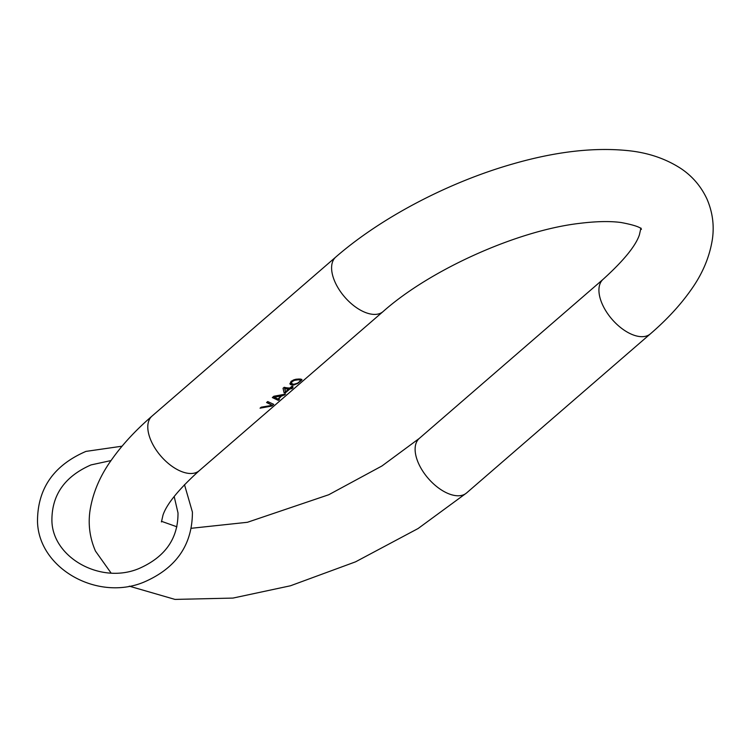 <?xml version="1.0" encoding="UTF-8"?>
<svg xmlns="http://www.w3.org/2000/svg" width="750" height="750" viewBox="0 0 750 750"><rect width="100%" height="100%" fill="white"/><g stroke="black" fill="none" stroke-linecap="round" stroke-linejoin="round"><path stroke-width="1.12" d="M285.309 392.916L289.903 388.941L289.678 388.444L291.9 388.631L293.053 387.638A36.094 19.472 -130.9 0 1 291.056 387.947L292.969 386.288A36.094 19.472 -130.9 0 1 291.797 386.344L289.884 388.003A36.094 19.472 -130.9 0 1 284.194 387.291L283.041 388.284L284.137 392.972A36.094 19.472 49.1 0 0 285.309 392.916L285.084 392.419L289.678 388.444M297.712 383.475L301.819 380.053L301.941 379.481L300.422 379.05A36.094 19.472 -130.9 0 1 298.612 379.012L294.075 379.706L291.084 381.328L289.95 383.981L291.722 384.975A36.094 19.472 49.1 0 0 293.531 385.012L297.712 383.475L293.241 384.384L289.894 383.559M289.903 388.941A36.094 19.472 49.1 0 0 291.9 388.631M282.244 395.859L285.562 394.116L273.853 396.244L272.316 397.566L278.325 400.378L279.469 399.384L278.409 399.178L282.056 395.438L284.419 395.109M260.062 408.178L271.772 406.05L273.731 404.353L267.722 401.55L266.578 402.544L272.259 405.309L261.216 407.184L260.062 408.178M296.756 379.134L300.019 379.5L300.403 380.944L297.544 383.166L294.291 384.188A36.094 19.472 -130.9 0 1 292.884 384.159L291.309 383.025L292.191 381.581L294.375 380.381L297.863 379.847A36.094 19.472 49.1 0 0 299.269 379.884L300.609 380.512M291.309 383.025L291.178 381.844L291.928 381L295.603 379.303M294.694 384.797L294.469 384.3M293.531 385.012L293.241 384.384M291.722 384.975L291.384 384.225M290.869 384.713L290.541 383.972M290.428 384.459L290.109 383.756M291.45 382.453L291.178 381.844M292.191 381.581L291.928 381M293.372 380.794L293.091 380.194M294.375 380.381L294.084 379.725M296.419 379.903L296.119 379.228M297.863 379.847L297.525 379.106M299.269 379.884L298.969 379.228M300.244 379.988L300.019 379.5M284.016 392.334L285.084 392.419M291.056 387.947L292.116 386.334M285.478 391.809L284.513 388.012L288.441 388.341L288.731 388.997L285.478 391.809L284.803 388.669A36.094 19.472 49.1 0 0 288.731 388.997M284.513 388.012L284.803 388.669M278.409 399.178L282.056 395.438M272.55 397.369L278.325 400.378M273.975 397.116L281.288 396.094L277.838 399.075L273.722 396.562L276.984 396.103M280.387 395.625L281.288 396.094M260.672 407.653L271.772 406.05M266.803 402.347L272.259 405.309M111.066 573.028L95.466 551.081C89.869 538.153 88.031 524.812 89.944 511.05C92.719 492.984 100.003 475.791 111.806 459.469C122.353 444.572 135.75 430.125 151.997 416.109A36.094 19.472 49.1 0 0 151.322 441.375A36.094 19.472 49.1 0 0 199.238 470.691L383.053 311.597C430.116 269.709 517.275 230.578 579.403 223.387C596.081 221.316 609.956 221.025 621.038 222.506C644.916 226.941 641.016 230.147 641.428 229.116M151.997 416.109L335.812 257.016A36.094 19.472 -130.9 0 0 335.128 282.281A36.094 19.472 49.1 0 0 383.053 311.597M640.931 228.038L639.394 234.872C635.681 245.934 623.597 260.738 603.141 279.281A36.094 19.472 -130.9 0 0 602.456 304.547A36.094 19.472 49.1 0 0 650.381 333.863C666.628 319.856 680.034 305.4 690.581 290.503C702.375 274.181 709.659 256.997 712.434 238.931C714.356 225.169 712.509 211.819 706.912 198.9C700.959 186.216 692.222 176.044 680.709 168.394C665.344 158.494 647.644 152.559 627.609 150.591C593.672 147.197 555.394 151.65 512.775 163.95C448.594 182.241 381.244 217.472 335.812 257.016M129.272 586.163L174.984 599.409L232.969 598.078L290.466 585.778L355.575 561.825L418.097 528.525L466.566 492.966A36.094 19.472 -130.9 0 1 418.65 463.65A36.094 19.472 -130.9 0 1 419.325 438.384L603.141 279.281M466.566 492.966L650.381 333.863M161.447 521.944L162.994 515.1C166.706 504.037 178.791 489.234 199.238 470.691M161.438 521.287L176.916 526.8M191.353 528.281L247.406 522.291L328.753 494.738L381.975 465.956L419.325 438.384M122.034 446.194L85.95 451.397C53.644 465.356 37.5 488.7 37.5 521.438C38.503 568.528 97.547 601.594 143.963 582.103C176.269 568.144 192.413 544.8 192.413 512.062L184.481 484.641M174.178 496.491L178.003 512.934C178.172 538.556 165.122 557.109 138.863 568.594C100.472 584.672 52.331 557.372 51.909 520.566C51.75 494.944 64.791 476.391 91.05 464.906L111.037 460.566"/></g></svg>
